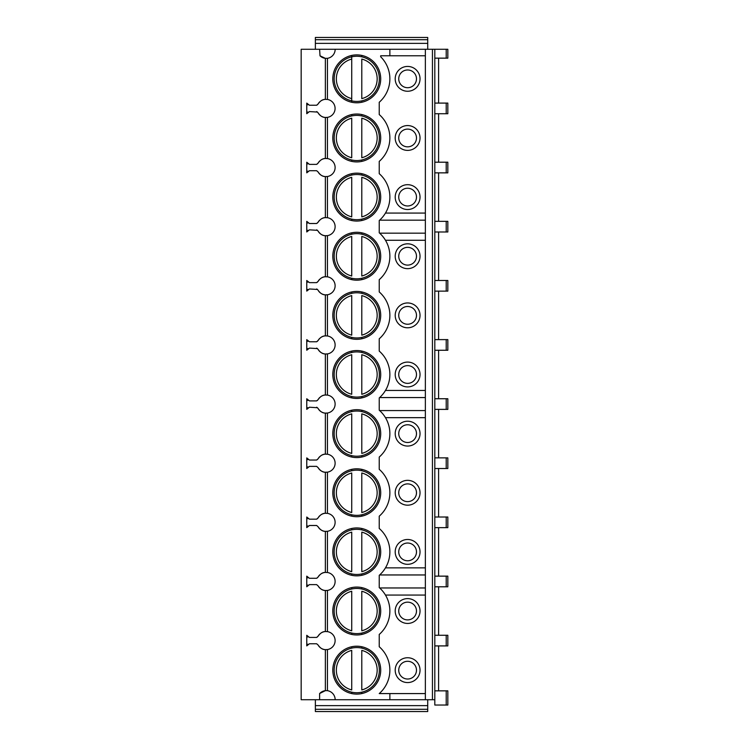 <?xml version="1.0" encoding="UTF-8"?>
<svg xmlns="http://www.w3.org/2000/svg" width="749" height="749" viewBox="0 0 749 749"><rect width="100%" height="100%" fill="white"/><g stroke="black" fill="none" stroke-linecap="round" stroke-linejoin="round"><path stroke-width="1.12" d="M432.445 699.725L432.445 49.275L434.813 49.275L434.813 699.725L434.813 690.85L447.827 690.85L447.827 705.043L434.813 705.043L434.813 699.725L301.173 699.725L301.173 49.275L335.168 49.275A9.157 9.157 0 0 1 327.435 58.328L325.356 58.338L320.01 55.81A9.128 9.128 0 0 0 325.675 58.375M315.366 709.303L427.716 709.303L427.716 711.55L315.366 711.55L315.366 699.725M315.366 705.633L427.716 705.633L427.716 699.725M427.716 709.303L427.716 705.633M438.596 103.09L438.596 58.15M438.596 162.215L438.596 113.726M438.596 221.348L438.596 172.86M438.596 280.482L438.596 231.993M438.596 339.615L438.596 291.127M438.596 398.74L438.596 350.26M438.596 457.873L438.596 409.385M438.596 517.007L438.596 468.518M438.596 576.14L438.596 527.652M438.596 635.274L438.596 586.785M438.596 690.85L438.596 645.91M389.873 699.725L389.873 693.583L379.228 693.583A31.102 31.102 0 0 0 379.228 646.733L379.228 634.45A31.102 31.102 0 0 0 379.228 587.6L379.228 575.326A31.102 31.102 0 0 0 379.228 528.466L379.228 516.192A31.102 31.102 0 0 0 379.228 469.333L379.228 457.059A31.102 31.102 0 0 0 379.228 410.209L379.228 397.925A31.102 31.102 0 0 0 379.228 351.075L379.228 338.791A31.102 31.102 0 0 0 379.228 291.941L379.228 279.667A31.102 31.102 0 0 0 379.228 232.808L379.228 220.534A31.102 31.102 0 0 0 379.228 173.674L379.228 161.4A31.102 31.102 0 0 0 379.228 114.55L379.228 102.267A31.102 31.102 0 0 0 380.661 56.746L380.661 55.782L389.873 55.782L389.873 49.275L335.168 49.275M335.168 699.725A9.157 9.157 0 0 0 327.435 690.672L327.435 649.561A9.072 9.072 0 0 0 326.929 631.566M319.701 634.066A9.072 9.072 0 0 0 318.063 636.21L316.64 637.427L318.063 636.21C320.207 633.083 322.632 631.529 325.356 631.538L327.435 631.632L327.435 590.427A9.072 9.072 0 0 0 326.929 572.433M319.701 574.932A9.072 9.072 0 0 0 318.063 577.076L316.64 578.294L318.063 577.076C320.207 573.959 322.632 572.395 325.356 572.405L327.435 572.498L327.435 531.294A9.072 9.072 0 0 0 326.929 513.299M319.701 515.799A9.072 9.072 0 0 0 318.063 517.943L316.64 519.169L318.063 517.943C320.207 514.825 322.632 513.271 325.356 513.28L327.435 513.365L327.435 472.16A9.072 9.072 0 0 0 326.929 454.166M319.701 456.675A9.072 9.072 0 0 0 318.063 458.809L316.64 460.036L318.063 458.809C320.207 455.692 322.632 454.137 325.356 454.147L327.435 454.231L327.435 413.027A9.072 9.072 0 0 0 326.929 395.032M319.701 397.541A9.072 9.072 0 0 0 318.063 399.685L316.64 400.902L318.063 399.685C320.207 396.558 322.632 395.004 325.356 395.013L327.435 395.098L327.435 353.903A9.072 9.072 0 0 0 326.929 335.908M319.701 338.408A9.072 9.072 0 0 0 318.063 340.552L316.64 341.769L318.063 340.552C320.207 337.424 322.632 335.87 325.356 335.88L327.435 335.973L327.435 294.769A9.072 9.072 0 0 0 326.929 276.774M319.701 279.274A9.072 9.072 0 0 0 318.063 281.418L316.64 282.635L318.063 281.418C320.207 278.3 322.632 276.737 325.356 276.746L327.435 276.84L327.435 235.635A9.072 9.072 0 0 0 326.929 217.641M319.701 220.14A9.072 9.072 0 0 0 318.063 222.284L316.64 223.511L318.063 222.284C320.207 219.167 322.632 217.613 325.356 217.622L327.435 217.706L327.435 176.502A9.072 9.072 0 0 0 326.929 158.507M319.701 161.016A9.072 9.072 0 0 0 318.063 163.151L316.64 164.377L318.063 163.151C320.207 160.033 322.632 158.479 325.356 158.488L327.435 158.573L327.435 117.368A9.072 9.072 0 0 0 326.929 99.383M380.707 78.842A23.949 23.949 0 0 0 356.758 54.892A23.949 23.949 0 0 0 332.809 78.842A23.949 23.949 0 0 0 356.758 102.791A23.949 23.949 0 0 0 380.707 78.842M380.707 137.975A23.949 23.949 0 0 0 356.758 114.026A23.949 23.949 0 0 0 332.809 137.975A23.949 23.949 0 0 0 356.758 161.924A23.949 23.949 0 0 0 380.707 137.975M380.707 197.109A23.949 23.949 0 0 0 356.758 173.159A23.949 23.949 0 0 0 332.809 197.109A23.949 23.949 0 0 0 356.758 221.058A23.949 23.949 0 0 0 380.707 197.109M380.707 256.233A23.949 23.949 0 0 0 356.758 232.293A23.949 23.949 0 0 0 332.809 256.233A23.949 23.949 0 0 0 356.758 280.182A23.949 23.949 0 0 0 380.707 256.233M380.707 315.366A23.949 23.949 0 0 0 356.758 291.417A23.949 23.949 0 0 0 332.809 315.366A23.949 23.949 0 0 0 356.758 339.316A23.949 23.949 0 0 0 380.707 315.366M380.707 374.5A23.949 23.949 0 0 0 356.758 350.551A23.949 23.949 0 0 0 332.809 374.5A23.949 23.949 0 0 0 356.758 398.449A23.949 23.949 0 0 0 380.707 374.5M380.707 433.634A23.949 23.949 0 0 0 356.758 409.684A23.949 23.949 0 0 0 332.809 433.634A23.949 23.949 0 0 0 356.758 457.583A23.949 23.949 0 0 0 380.707 433.634M380.707 492.767A23.949 23.949 0 0 0 356.758 468.818A23.949 23.949 0 0 0 332.809 492.767A23.949 23.949 0 0 0 356.758 516.707A23.949 23.949 0 0 0 380.707 492.767M380.707 551.891A23.949 23.949 0 0 0 356.758 527.942A23.949 23.949 0 0 0 332.809 551.891A23.949 23.949 0 0 0 356.758 575.841A23.949 23.949 0 0 0 380.707 551.891M380.707 611.025A23.949 23.949 0 0 0 356.758 587.076A23.949 23.949 0 0 0 332.809 611.025A23.949 23.949 0 0 0 356.758 634.974A23.949 23.949 0 0 0 380.707 611.025M380.707 670.158A23.949 23.949 0 0 0 356.758 646.209A23.949 23.949 0 0 0 332.809 670.158A23.949 23.949 0 0 0 356.758 694.108A23.949 23.949 0 0 0 380.707 670.158M432.445 49.275L425.357 49.275L425.357 699.725M379.35 78.842A22.592 22.592 0 0 1 356.758 101.433A22.592 22.592 0 0 1 334.176 78.842A22.592 22.592 0 0 1 356.758 56.25A22.592 22.592 0 0 1 379.35 78.842M361.786 100.862L361.786 101.649M361.786 56.035L361.786 56.821M361.786 98.615L361.786 59.068A20.401 20.401 0 0 1 361.786 98.615M351.73 101.649L351.73 56.035M351.73 56.821L351.73 59.068A20.401 20.401 0 0 0 351.73 98.615L351.73 100.862M379.35 137.975A22.592 22.592 0 0 1 356.758 160.558A22.592 22.592 0 0 1 334.176 137.975A22.592 22.592 0 0 1 356.758 115.383A22.592 22.592 0 0 1 379.35 137.975M361.786 159.996L361.786 160.782M361.786 115.168L361.786 115.955M361.786 157.749L361.786 118.202A20.401 20.401 0 0 1 361.786 157.749M351.73 115.955L351.73 115.168M351.73 160.782L351.73 159.996M351.73 157.749L351.73 118.202A20.401 20.401 0 0 0 351.73 157.749M379.35 197.109A22.592 22.592 0 0 1 356.758 219.691A22.592 22.592 0 0 1 334.176 197.109A22.592 22.592 0 0 1 356.758 174.517A22.592 22.592 0 0 1 379.35 197.109M361.786 219.129L361.786 219.916M361.786 174.292L361.786 175.079M361.786 216.873L361.786 177.335A20.401 20.401 0 0 1 361.786 216.873M351.73 175.079L351.73 174.292M351.73 219.916L351.73 219.129M351.73 216.873L351.73 177.335A20.401 20.401 0 0 0 351.73 216.873M379.35 256.233A22.592 22.592 0 0 1 356.758 278.825A22.592 22.592 0 0 1 334.176 256.233A22.592 22.592 0 0 1 356.758 233.651A22.592 22.592 0 0 1 379.35 256.233M361.786 278.263L361.786 279.049M361.786 233.426L361.786 234.212M361.786 276.007L361.786 236.469A20.401 20.401 0 0 1 361.786 276.007M351.73 234.212L351.73 233.426M351.73 279.049L351.73 278.263M351.73 276.007L351.73 236.469A20.401 20.401 0 0 0 351.73 276.007M379.35 315.366A22.592 22.592 0 0 1 356.758 337.958A22.592 22.592 0 0 1 334.176 315.366A22.592 22.592 0 0 1 356.758 292.784A22.592 22.592 0 0 1 379.35 315.366M361.786 337.387L361.786 338.183M361.786 292.559L361.786 293.346M361.786 335.14L361.786 295.593A20.401 20.401 0 0 1 361.786 335.14M351.73 293.346L351.73 292.559M351.73 338.183L351.73 337.387M351.73 335.14L351.73 295.593A20.401 20.401 0 0 0 351.73 335.14M379.35 374.5A22.592 22.592 0 0 1 356.758 397.092A22.592 22.592 0 0 1 334.176 374.5A22.592 22.592 0 0 1 356.758 351.908A22.592 22.592 0 0 1 379.35 374.5M361.786 396.521L361.786 397.307M361.786 351.693L361.786 352.479M361.786 394.274L361.786 354.726A20.401 20.401 0 0 1 361.786 394.274M351.73 352.479L351.73 351.693M351.73 397.307L351.73 396.521M351.73 394.274L351.73 354.726A20.401 20.401 0 0 0 351.73 394.274M379.35 433.634A22.592 22.592 0 0 1 356.758 456.216A22.592 22.592 0 0 1 334.176 433.634A22.592 22.592 0 0 1 356.758 411.042A22.592 22.592 0 0 1 379.35 433.634M361.786 455.654L361.786 456.441M361.786 410.817L361.786 411.613M361.786 453.407L361.786 413.86A20.401 20.401 0 0 1 361.786 453.407M351.73 411.613L351.73 410.817M351.73 456.441L351.73 455.654M351.73 453.407L351.73 413.86A20.401 20.401 0 0 0 351.73 453.407M379.35 492.767A22.592 22.592 0 0 1 356.758 515.349A22.592 22.592 0 0 1 334.176 492.767A22.592 22.592 0 0 1 356.758 470.175A22.592 22.592 0 0 1 379.35 492.767M361.786 514.788L361.786 515.574M361.786 469.951L361.786 470.737M361.786 512.531L361.786 472.993A20.401 20.401 0 0 1 361.786 512.531M351.73 470.737L351.73 469.951M351.73 515.574L351.73 514.788M351.73 512.531L351.73 472.993A20.401 20.401 0 0 0 351.73 512.531M379.35 551.891A22.592 22.592 0 0 1 356.758 574.483A22.592 22.592 0 0 1 334.176 551.891A22.592 22.592 0 0 1 356.758 529.309A22.592 22.592 0 0 1 379.35 551.891M361.786 573.921L361.786 574.708M361.786 529.084L361.786 529.871M361.786 571.665L361.786 532.127A20.401 20.401 0 0 1 361.786 571.665M351.73 529.871L351.73 529.084M351.73 574.708L351.73 573.921M351.73 571.665L351.73 532.127A20.401 20.401 0 0 0 351.73 571.665M379.35 611.025A22.592 22.592 0 0 1 356.758 633.617A22.592 22.592 0 0 1 334.176 611.025A22.592 22.592 0 0 1 356.758 588.442A22.592 22.592 0 0 1 379.35 611.025M361.786 633.045L361.786 633.832M361.786 588.218L361.786 589.004M361.786 630.798L361.786 591.251A20.401 20.401 0 0 1 361.786 630.798M351.73 589.004L351.73 588.218M351.73 633.832L351.73 633.045M351.73 630.798L351.73 591.251A20.401 20.401 0 0 0 351.73 630.798M379.35 670.158A22.592 22.592 0 0 1 356.758 692.75A22.592 22.592 0 0 1 334.176 670.158A22.592 22.592 0 0 1 356.758 647.567A22.592 22.592 0 0 1 379.35 670.158M361.786 692.179L361.786 692.965M361.786 647.351L361.786 648.138M361.786 689.932L361.786 650.385A20.401 20.401 0 0 1 361.786 689.932M351.73 648.138L351.73 647.351M351.73 692.965L351.73 692.179M351.73 689.932L351.73 650.385A20.401 20.401 0 0 0 351.73 689.932M395.2 197.109A12.415 12.415 0 0 1 407.615 184.685A12.415 12.415 0 0 1 420.03 197.109A12.415 12.415 0 0 1 407.615 209.523A12.415 12.415 0 0 1 395.2 197.109M395.2 137.975A12.415 12.415 0 0 1 407.615 125.56A12.415 12.415 0 0 1 420.03 137.975A12.415 12.415 0 0 1 407.615 150.39A12.415 12.415 0 0 1 395.2 137.975M395.2 78.842A12.415 12.415 0 0 1 407.615 66.427A12.415 12.415 0 0 1 420.03 78.842A12.415 12.415 0 0 1 407.615 91.256A12.415 12.415 0 0 1 395.2 78.842M395.2 374.5A12.415 12.415 0 0 1 407.615 362.085A12.415 12.415 0 0 1 420.03 374.5A12.415 12.415 0 0 1 407.615 386.915A12.415 12.415 0 0 1 395.2 374.5M395.2 315.366A12.415 12.415 0 0 1 407.615 302.952A12.415 12.415 0 0 1 420.03 315.366A12.415 12.415 0 0 1 407.615 327.79A12.415 12.415 0 0 1 395.2 315.366M395.2 256.233A12.415 12.415 0 0 1 407.615 243.818A12.415 12.415 0 0 1 420.03 256.233A12.415 12.415 0 0 1 407.615 268.657A12.415 12.415 0 0 1 395.2 256.233M395.2 551.891A12.415 12.415 0 0 1 407.615 539.477A12.415 12.415 0 0 1 420.03 551.891A12.415 12.415 0 0 1 407.615 564.315A12.415 12.415 0 0 1 395.2 551.891M395.2 492.767A12.415 12.415 0 0 1 407.615 480.343A12.415 12.415 0 0 1 420.03 492.767A12.415 12.415 0 0 1 407.615 505.182A12.415 12.415 0 0 1 395.2 492.767M395.2 433.634A12.415 12.415 0 0 1 407.615 421.21A12.415 12.415 0 0 1 420.03 433.634A12.415 12.415 0 0 1 407.615 446.048A12.415 12.415 0 0 1 395.2 433.634M395.2 670.158A12.415 12.415 0 0 1 407.615 657.744A12.415 12.415 0 0 1 420.03 670.158A12.415 12.415 0 0 1 407.615 682.573A12.415 12.415 0 0 1 395.2 670.158M395.2 611.025A12.415 12.415 0 0 1 407.615 598.61A12.415 12.415 0 0 1 420.03 611.025A12.415 12.415 0 0 1 407.615 623.44A12.415 12.415 0 0 1 395.2 611.025M398.74 670.158A8.866 8.866 0 0 1 407.615 661.292A8.866 8.866 0 0 1 416.481 670.158A8.866 8.866 0 0 1 407.615 679.025A8.866 8.866 0 0 1 398.74 670.158M398.74 611.025A8.866 8.866 0 0 1 407.615 602.159A8.866 8.866 0 0 1 416.481 611.025A8.866 8.866 0 0 1 407.615 619.9A8.866 8.866 0 0 1 398.74 611.025M398.74 551.891A8.866 8.866 0 0 1 407.615 543.025A8.866 8.866 0 0 1 416.481 551.891A8.866 8.866 0 0 1 407.615 560.767A8.866 8.866 0 0 1 398.74 551.891M398.74 492.767A8.866 8.866 0 0 1 407.615 483.891A8.866 8.866 0 0 1 416.481 492.767A8.866 8.866 0 0 1 407.615 501.633A8.866 8.866 0 0 1 398.74 492.767M398.74 433.634A8.866 8.866 0 0 1 407.615 424.758A8.866 8.866 0 0 1 416.481 433.634A8.866 8.866 0 0 1 407.615 442.5A8.866 8.866 0 0 1 398.74 433.634M398.74 374.5A8.866 8.866 0 0 1 407.615 365.634A8.866 8.866 0 0 1 416.481 374.5A8.866 8.866 0 0 1 407.615 383.366A8.866 8.866 0 0 1 398.74 374.5M398.74 315.366A8.866 8.866 0 0 1 407.615 306.5A8.866 8.866 0 0 1 416.481 315.366A8.866 8.866 0 0 1 407.615 324.242A8.866 8.866 0 0 1 398.74 315.366M398.74 256.233A8.866 8.866 0 0 1 407.615 247.367A8.866 8.866 0 0 1 416.481 256.233A8.866 8.866 0 0 1 407.615 265.109A8.866 8.866 0 0 1 398.74 256.233M398.74 197.109A8.866 8.866 0 0 1 407.615 188.233A8.866 8.866 0 0 1 416.481 197.109A8.866 8.866 0 0 1 407.615 205.975A8.866 8.866 0 0 1 398.74 197.109M398.74 137.975A8.866 8.866 0 0 1 407.615 129.1A8.866 8.866 0 0 1 416.481 137.975A8.866 8.866 0 0 1 407.615 146.841A8.866 8.866 0 0 1 398.74 137.975M398.74 78.842A8.866 8.866 0 0 1 407.615 69.975A8.866 8.866 0 0 1 416.481 78.842A8.866 8.866 0 0 1 407.615 87.708A8.866 8.866 0 0 1 398.74 78.842M425.357 213.072L385.463 213.072M379.64 220.169L425.357 220.169M385.463 240.27L425.357 240.27M425.357 233.173L379.64 233.173M379.64 397.56L425.357 397.56M425.357 390.463L385.463 390.463M385.463 417.67L425.357 417.67M425.357 410.574L379.64 410.574M379.64 574.96L425.357 574.96M425.357 567.864L385.463 567.864M385.463 595.062L425.357 595.062M425.357 587.965L379.64 587.965M425.357 55.782L389.873 55.782M434.813 49.275L447.827 49.275L447.827 58.15L434.813 58.15M425.357 49.275L389.873 49.275M315.366 49.275L315.366 37.45L427.716 37.45L427.716 49.275M315.366 43.367L427.716 43.367M317.192 637.099L318.063 636.21L316.64 637.427L309.421 637.427L306.762 635.302L306.762 645.881L307.839 644.206M316.64 643.756L318.063 644.973L316.64 643.756L309.421 643.756L306.762 645.881M318.063 644.973C320.207 648.1 322.632 649.655 325.356 649.645A9.072 9.072 0 0 1 318.063 644.973M327.285 690.653A9.157 9.157 0 0 0 327.126 690.634L325.356 690.662L319.608 693.518L319.608 699.725M319.608 49.275L320.01 55.81M327.435 58.328L327.435 99.439L325.356 99.355C322.632 99.345 320.207 100.9 318.063 104.027L316.64 105.244L309.421 105.244L306.762 103.119L306.762 113.698L309.421 111.573L317.445 112.069M325.356 158.488L325.356 117.462A9.072 9.072 0 0 1 318.063 112.79L317.192 111.901L318.063 112.79C320.207 115.917 322.632 117.471 325.356 117.462L327.435 117.368M317.192 164.05L318.063 163.151L316.64 164.377L309.421 164.377L306.762 162.243L306.762 172.832L307.839 171.156M316.64 170.706L318.063 171.924L316.64 170.706L309.421 170.706L306.762 172.832M325.356 217.622L325.356 176.595A9.072 9.072 0 0 1 318.063 171.924C320.207 175.041 322.632 176.605 325.356 176.595L327.435 176.502M317.192 223.183L318.063 222.284L316.64 223.511L309.421 223.511L306.762 221.376L306.762 231.965L309.421 229.831L317.445 230.336M325.356 276.746L325.356 235.72A9.072 9.072 0 0 1 318.063 231.057L317.192 230.158L318.063 231.057C320.207 234.175 322.632 235.729 325.356 235.72L327.435 235.635M317.192 282.317L318.063 281.418L316.64 282.635L309.421 282.635L306.762 280.51L306.762 291.099L309.421 288.964L317.445 289.47M325.356 335.88L325.356 294.853A9.072 9.072 0 0 1 318.063 290.191L317.192 289.292L318.063 290.191C320.207 293.308 322.632 294.863 325.356 294.853L327.435 294.769M317.192 341.441L318.063 340.552L316.64 341.769L309.421 341.769L306.762 339.643L306.762 350.232L309.421 348.098L317.445 348.594M325.356 395.013L325.356 353.987A9.072 9.072 0 0 1 318.063 349.315L317.192 348.425L318.063 349.315C320.207 352.442 322.632 353.996 325.356 353.987L327.435 353.903M317.192 400.575L318.063 399.685L316.64 400.902L309.421 400.902L306.762 398.768L306.762 409.357L309.421 407.231L317.445 407.728M325.356 454.147L325.356 413.12A9.072 9.072 0 0 1 318.063 408.448L317.192 407.559L318.063 408.448C320.207 411.576 322.632 413.13 325.356 413.12L327.435 413.027M317.192 459.708L318.063 458.809L316.64 460.036L309.421 460.036L306.762 457.901L306.762 468.49L307.839 466.814M316.64 466.365L318.063 467.582L316.64 466.365L309.421 466.365L306.762 468.49M325.356 513.28L325.356 472.254A9.072 9.072 0 0 1 318.063 467.582C320.207 470.7 322.632 472.263 325.356 472.254L327.435 472.16M317.192 518.842L318.063 517.943L316.64 519.169L309.421 519.169L306.762 517.035L306.762 527.624L307.839 525.948M316.64 525.489L318.063 526.716L316.64 525.489L309.421 525.489L306.762 527.624M325.356 572.405L325.356 531.378A9.072 9.072 0 0 1 318.063 526.716C320.207 529.833 322.632 531.387 325.356 531.378L327.435 531.294M317.192 577.966L318.063 577.076L316.64 578.294L309.421 578.294L306.762 576.168L306.762 586.757L307.839 585.072M316.64 584.623L318.063 585.849L316.64 584.623L309.421 584.623L306.762 586.757M325.356 631.538L325.356 590.512A9.072 9.072 0 0 1 318.063 585.849C320.207 588.967 322.632 590.521 325.356 590.512L327.435 590.427M307.839 636.978L307.006 636.126M325.871 649.664A9.072 9.072 0 0 0 326.564 649.655M327.435 649.561L325.356 649.645L325.356 690.662A9.128 9.128 0 0 0 320.01 693.19M325.646 631.519A9.072 9.072 0 0 0 321.499 632.718M325.871 117.481A9.072 9.072 0 0 0 326.564 117.471M325.646 99.336A9.072 9.072 0 0 0 321.499 100.535M319.701 101.883A9.072 9.072 0 0 0 318.063 104.027L317.192 104.916M316.64 111.573L317.192 111.901M307.006 112.874L307.839 112.022M307.839 104.794L307.006 103.942M325.871 176.614A9.072 9.072 0 0 0 326.564 176.595M325.646 158.47A9.072 9.072 0 0 0 321.499 159.668M307.839 163.928L307.006 163.076M325.871 235.748A9.072 9.072 0 0 0 326.564 235.729M325.646 217.603A9.072 9.072 0 0 0 321.499 218.802M316.64 229.831L317.192 230.158M307.006 231.141L307.839 230.289M307.839 223.052L307.006 222.21M325.871 294.881A9.072 9.072 0 0 0 326.564 294.863M325.646 276.737A9.072 9.072 0 0 0 321.499 277.935M316.64 288.964L317.192 289.292M307.006 290.266L307.839 289.414M307.839 282.186L307.006 281.334M325.871 354.005A9.072 9.072 0 0 0 326.564 353.996M325.646 335.861A9.072 9.072 0 0 0 321.499 337.059M316.64 348.098L317.192 348.425M307.006 349.399L307.839 348.547M307.839 341.319L307.006 340.467M325.871 413.139A9.072 9.072 0 0 0 326.564 413.13M325.646 394.995A9.072 9.072 0 0 0 321.499 396.193M316.64 407.231L317.192 407.559M307.006 408.533L307.839 407.681M307.839 400.453L307.006 399.601M325.871 472.273A9.072 9.072 0 0 0 326.564 472.254M325.646 454.128A9.072 9.072 0 0 0 321.499 455.326M307.839 459.586L307.006 458.734M325.871 531.406A9.072 9.072 0 0 0 326.564 531.387M325.646 513.262A9.072 9.072 0 0 0 321.499 514.46M307.839 518.711L307.006 517.859M325.871 590.54A9.072 9.072 0 0 0 326.564 590.521M325.646 572.395A9.072 9.072 0 0 0 321.499 573.584M307.839 577.844L307.006 576.992M446.217 103.09L446.217 113.726L447.827 113.726L447.827 103.09L434.813 103.09M446.217 113.726L434.813 113.726M446.217 162.215L446.217 172.86L447.827 172.86L447.827 162.215L434.813 162.215M446.217 172.86L434.813 172.86M446.217 221.348L446.217 231.993L447.827 231.993L447.827 221.348L434.813 221.348M446.217 231.993L434.813 231.993M446.217 280.482L446.217 291.127L447.827 291.127L447.827 280.482L434.813 280.482M446.217 291.127L434.813 291.127M446.217 339.615L446.217 350.26L447.827 350.26L447.827 339.615L434.813 339.615M446.217 350.26L434.813 350.26M446.217 398.74L446.217 409.385L447.827 409.385L447.827 398.74L434.813 398.74M446.217 409.385L434.813 409.385M446.217 457.873L446.217 468.518L447.827 468.518L447.827 457.873L434.813 457.873M446.217 468.518L434.813 468.518M446.217 517.007L446.217 527.652L447.827 527.652L447.827 517.007L434.813 517.007M446.217 527.652L434.813 527.652M446.217 576.14L446.217 586.785L447.827 586.785L447.827 576.14L434.813 576.14M446.217 586.785L434.813 586.785M446.217 635.274L446.217 645.91L447.827 645.91L447.827 635.274L434.813 635.274M446.217 645.91L434.813 645.91M389.873 693.583L425.357 693.583M446.217 690.85L446.217 705.043M315.366 39.697L427.716 39.697M325.356 99.355L325.356 58.338M446.217 49.275L446.217 58.15"/></g></svg>
